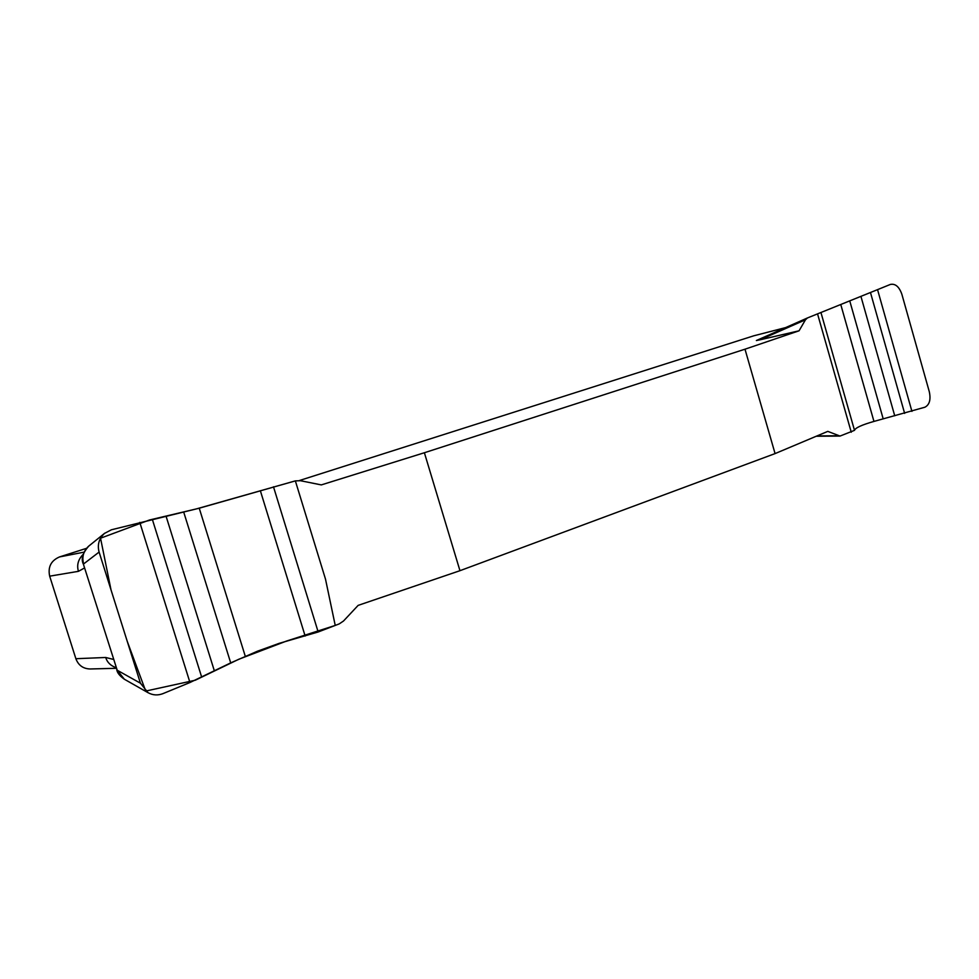<?xml version="1.0" encoding="UTF-8"?>
<svg xmlns="http://www.w3.org/2000/svg" width="979" height="979" viewBox="0 0 979 979"><rect width="100%" height="100%" fill="white"/><g stroke="black" fill="none" stroke-linecap="round" stroke-linejoin="round"><path stroke-width="1.47" d="M799.06 330.804L805.472 319.778L760.132 339.786L799.06 330.804L744.995 349.197L424.384 452.739L321.283 484.911L300.467 480.713L295.352 480.885L325.505 579.152L335.234 625.434L286.651 641.012L238.876 659.222L195.274 680.221L145.712 691.064L127.233 641.294L111.019 589.896L100.543 538.205L149.493 519.996L196.473 508.884L295.352 480.885L199.239 508.199L111.435 529.774L104.472 533.42C98.977 538.585 97.19 544.801 99.099 552.07L83.619 563.941C81.771 556.978 83.435 551.067 88.612 546.221L104.79 533.151M760.132 339.786L756.375 340.533L807.247 318.053M116.305 668.302L90.129 668.975C83.154 668.755 78.406 665.341 75.872 658.708L49.672 576.166C47.751 567.012 51.03 560.6 59.523 556.929L86.519 548.326M299.329 480.554L753.769 335.809L785.66 327.586M148.147 692.753L124.357 679.23L117.199 670.223L140.438 683.195L148.074 692.704C152.834 695.298 157.803 695.604 162.979 693.621L189.963 682.51L230.701 662.881L257.599 651.145L279.137 643.362L318.175 631.981L339.236 623.892L343.494 621.029L358.143 605.377L459.959 570.696L775.074 453.595L827.806 431.372L840.019 436.071L854.508 430.344C855.279 427.872 861.765 424.898 873.953 421.423L924.922 407.215C929.524 404.78 930.98 399.603 929.291 391.686L901.879 294.324C899.187 286.688 895.332 283.396 890.327 284.448L877.551 289.637L911.926 411.376M775.074 453.595L744.995 349.197M424.384 452.739L459.959 570.696M805.472 319.778L807.442 317.955L877.551 289.637M816.963 435.936L838.575 435.777M140.438 683.195L99.099 552.07M83.411 564.222L117.199 670.223L83.411 564.222C80.804 559.07 82.615 553.013 88.82 546.037M83.362 554.175C78.222 559.278 76.582 564.993 78.442 571.332L49.672 576.166M75.872 658.708L105.695 657.484C107.225 662.391 110.688 665.781 116.097 667.654M105.695 657.484L113.491 659.418M84.586 567.942L78.442 571.332M785.599 327.61L753.769 335.809M59.523 556.929L84.121 552.144M189.963 682.51L139.789 522.394M201.686 677.15L152.32 519.335M214.315 670.713L166.075 516.227M230.701 662.881L183.697 512.041M245.301 656.334L199.239 508.199M305.154 636.032L260.341 490.699M318.175 631.981L273.484 486.796M870.478 292.55L904.633 413.383M860.957 296.49L894.733 415.794M849.809 301.104L883.18 418.816M840.839 304.787L873.953 421.423M820.965 312.582L854.508 430.344M817.551 313.892L851.265 432.228M807.332 318.004L756.534 340.459M840.006 436.071L816.241 436.242M116.758 669.734C117.247 672.818 119.781 675.987 124.357 679.23"/></g></svg>
